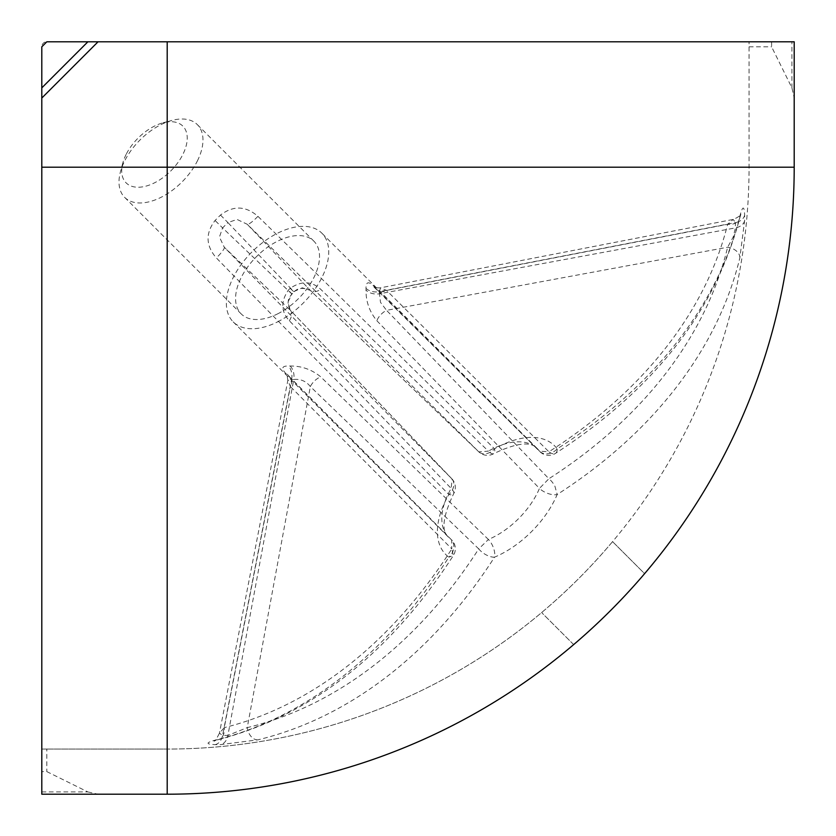 <?xml version="1.0" encoding="UTF-8"?>
<svg xmlns="http://www.w3.org/2000/svg" width="836" height="836" viewBox="0 0 836 836"><rect width="100%" height="100%" fill="white"/><g stroke="black" fill="none" stroke-linecap="round" stroke-linejoin="round"><path stroke-width="0.63" stroke-dasharray="4.18 3.13" d="M257.927 216.346A12.54 2.142 134.3 0 1 257.592 216.691A12.54 2.142 -45.7 0 1 247.237 224.278L310.344 290.405A12.54 7.169 133.8 0 0 310.407 290.468L478.798 451.848L310.344 290.405L302.308 287.824L293.77 291.597L227.904 222.585L237.048 219.44L247.237 224.278A568.898 5.737 44.2 0 1 478.735 451.785A12.54 9.3 134.8 0 0 494.201 449.214L494.536 448.859A12.54 4.295 60 0 1 493.752 453.645A12.54 4.295 60 0 1 488.402 451.158A62.7 36.199 -45 0 1 493.01 448.681A62.7 36.199 -45 0 1 537.349 448.681A62.7 36.199 -45 0 1 539.471 451.158L376.858 289.34C369.502 280.98 365.896 280.645 366.011 288.336A62.7 36.199 -45 0 1 366.011 290.144C365.886 301.514 369.491 311.713 376.858 320.731L539.471 488.402A62.7 36.199 -45 0 1 493.01 537.349A62.7 36.199 -45 0 1 488.402 539.471L320.731 376.858C311.744 369.502 301.545 365.896 290.144 366.011A62.7 36.199 -45 0 1 288.336 366.011C280.645 365.886 280.98 369.491 289.34 376.858L451.158 539.471A62.7 36.199 -45 0 1 448.681 537.349C441.074 531.163 442.735 516.638 453.645 493.752A12.54 12.54 0 0 0 452.255 479.258A12.54 3.522 139 0 0 452.13 479.122L451.158 488.402A12.54 4.295 -150 0 1 453.645 493.752A12.54 4.295 -150 0 1 448.859 494.536L260.195 302.831A581.428 5.862 -134.2 0 1 216.346 257.927C205.781 245.763 205.353 233.286 215.051 220.485A539.262 139.57 -45 0 1 220.485 215.051C233.286 205.342 245.763 205.771 257.927 216.346A581.428 5.862 44.2 0 1 305.631 262.922L494.536 448.859A76.902 44.392 -45 0 1 557.173 448.859A581.428 405.209 -0.8 0 0 667.954 353.294A581.428 405.209 -0.8 0 0 739.839 216.346C742.587 205.781 744.186 205.353 744.636 215.051L744.636 220.485L739.839 257.927A581.428 416.934 -179.2 0 1 670.012 395.271A581.428 416.934 -179.2 0 1 557.173 494.536A76.902 44.392 -45 0 1 494.536 557.173A581.428 416.934 89.2 0 1 257.927 739.839L220.485 744.636L215.051 744.636C205.342 744.186 205.771 742.587 216.346 739.839A581.428 405.209 -89.2 0 0 448.859 557.173A76.902 44.392 -45 0 1 445.818 554.561A76.902 44.392 -45 0 1 448.859 494.536L449.214 494.201A12.54 9.3 -44.8 0 0 452.422 479.509A12.54 9.3 -44.8 0 0 451.785 478.735A568.898 5.737 -134.2 0 1 224.278 247.237A12.54 2.142 135.7 0 1 216.346 257.927M277.552 321.891A62.7 36.199 135 0 0 321.891 233.213A62.7 36.199 135 0 0 277.552 233.213A62.7 36.199 135 0 0 233.213 321.891A62.7 36.199 135 0 0 277.552 321.891M739.839 257.927A12.54 8.632 -166.4 0 0 739.85 257.592A12.54 8.632 13.6 0 0 727.623 247.237L386.556 310.344L380.485 302.308L379.492 293.77L735.429 227.904L733.193 237.048L727.623 247.237A568.898 407.947 -179.2 0 1 548.897 478.735A12.54 5.936 -122.7 0 1 554.947 486.312L557.173 494.536A12.54 5.894 -157.1 0 1 547.131 493.177A12.54 5.894 -157.1 0 1 539.471 488.402L548.897 478.735L386.556 310.344A12.54 7.116 136 0 0 376.858 320.731M197.348 160.993A51.414 29.688 135 0 0 197.348 124.637A51.414 29.688 135 0 0 171.85 120.436A51.414 29.688 135 0 0 160.993 124.637A51.414 29.688 135 0 0 124.637 160.993A51.414 29.688 135 0 0 120.436 171.85A51.414 29.688 135 0 0 124.637 197.348A51.414 29.688 135 0 0 160.993 197.348A51.414 29.688 135 0 0 197.348 160.993M277.552 313.908A51.414 29.688 135 0 0 313.908 241.196A51.414 29.688 135 0 0 277.552 241.196A51.414 29.688 135 0 0 241.196 313.908A51.414 29.688 135 0 0 277.552 313.908M215.051 744.636A12.54 8.883 -89.4 0 0 222.585 735.429L227.904 735.429L293.77 379.492L291.597 379.492L222.585 735.429L219.44 733.193L287.824 380.485L291.597 379.492A12.54 8.914 -88.3 0 0 288.336 366.011M126.1 154.472A40.128 23.168 135 0 0 122.829 162.957A40.128 23.168 135 0 0 141.932 186.961A40.128 23.168 135 0 0 182.844 154.472A40.128 23.168 135 0 0 162.957 122.829A40.128 23.168 135 0 0 126.1 154.472M644.608 573.663A627 627 0 0 0 794.2 167.2L794.2 41.8L46.816 41.8A5.016 5.016 0 0 0 41.8 46.816L41.8 794.2L167.2 794.2A627 627 0 0 0 644.608 573.663L612.569 541.634A581.856 581.856 0 0 0 749.056 167.2L749.056 41.8L749.056 167.2A581.856 581.856 0 0 1 167.2 749.056A581.856 581.856 0 0 0 612.569 541.634L644.608 573.663M771.607 41.8L771.607 46.816L791.932 87.874L794.2 98.042M573.663 644.608L541.634 612.569L573.663 644.608M41.8 791.932L87.874 791.932L46.816 771.607L41.8 771.607M46.816 749.056L167.2 749.056L41.8 749.056L46.816 749.056L46.816 771.607M87.874 791.932L98.042 794.2M167.2 749.056L167.2 167.2L749.056 167.2M216.346 739.839A12.54 8.841 76.1 0 0 218.3 739.661A12.54 8.841 76.1 0 0 224.278 727.623A568.898 396.483 -89.2 0 0 451.785 548.897L453.363 555.522L448.859 557.173A12.54 10.199 -53.9 0 0 452.537 541.268A12.54 10.199 -53.9 0 0 451.158 539.471L290.311 377.6A12.54 7.43 135.2 0 0 289.34 376.858M218.3 739.661A12.54 8.841 76.1 0 0 218.311 739.661C311.326 715.156 389.68 653.783 453.363 555.522A12.54 12.54 0 0 0 451.68 539.92L451.785 548.897L290.405 386.556A12.54 7.43 135.2 0 0 290.311 377.6L286.915 373.828L287.824 380.485L290.405 386.556L224.278 727.623L219.44 733.193C216.388 739.275 214.57 741.856 213.985 740.957L218.3 739.661M257.927 739.839A12.54 8.632 -103.6 0 1 247.237 727.623L227.904 735.429A12.54 8.851 -90.6 0 1 220.485 744.636M290.144 366.011A12.54 8.82 -91.7 0 1 293.77 379.492C300.511 378.771 306.039 381.122 310.344 386.556L478.735 548.897L488.402 539.471A12.54 5.894 67.1 0 1 490.774 542.428A12.54 5.894 67.1 0 1 494.536 557.173L494.201 557.184A12.54 5.936 -147.3 0 1 478.735 548.897A568.898 407.947 89.2 0 1 247.237 727.623L310.344 386.556A12.54 7.116 -46 0 1 320.731 376.858M744.636 220.485A12.54 8.851 -179.4 0 1 735.429 227.904L735.429 222.585L379.492 291.597L379.492 293.77A12.54 8.82 -178.3 0 1 366.011 290.144M739.839 216.346A12.54 8.841 13.9 0 1 739.661 218.311L739.661 218.311A12.54 8.841 13.9 0 1 727.623 224.278L733.193 219.44L735.429 222.585A12.54 8.883 179.4 0 0 744.636 215.051M557.184 449.214A12.54 5.967 57.5 0 1 555.512 453.363L555.512 453.363A12.54 5.967 57.5 0 1 548.897 451.785L539.471 451.158A12.54 10.199 -36.1 0 0 557.173 448.859L557.184 449.214M233.213 321.891L448.681 537.349A62.7 36.199 -45 0 1 451.158 488.402L289.34 320.731C280.98 311.744 280.645 301.545 288.336 290.144A62.7 36.199 -45 0 1 290.144 288.336C301.514 280.645 311.713 280.98 320.731 289.34L488.402 451.158L478.798 451.848A12.54 12.54 0 0 0 493.752 453.645L493.752 453.645C516.564 442.735 531.1 441.074 537.349 448.681L321.891 233.213M220.485 215.051L227.904 222.585L222.585 227.904L291.597 293.77L294.021 291.952C297.7 287.793 303.154 287.302 310.407 290.468A12.54 7.169 133.8 0 0 320.731 289.34M452.13 479.122A12.54 7.158 136.2 0 0 451.848 478.798A12.54 7.158 136.2 0 0 451.785 478.735L290.405 310.344A12.54 7.169 -43.8 0 1 290.468 310.407C286.894 304.429 287.385 298.964 291.952 294.021L287.824 302.308L290.405 310.344L224.278 247.237L219.44 237.048L222.585 227.904L215.051 220.485M289.34 320.731A12.54 7.169 -43.8 0 0 290.468 310.407L452.255 479.258A12.54 3.522 139 0 1 452.422 479.509M290.144 288.336L294.021 291.952L291.952 294.021L288.336 290.144M366.011 288.336A12.54 8.914 178.3 0 0 379.492 291.597L380.485 287.824L386.556 290.405L548.897 451.785A568.898 396.483 -0.8 0 0 727.623 224.278L386.556 290.405A12.54 7.43 -45.2 0 1 377.6 290.311L377.6 290.311A12.54 7.43 -45.2 0 1 376.858 289.34M749.056 46.816L771.607 46.816M791.932 87.874L791.932 41.8M41.8 167.2L167.2 167.2L167.2 41.8M197.348 124.637L313.908 241.196M122.829 162.957L120.436 171.85M739.661 218.311L740.957 213.995C740.205 215.772 737.613 217.59 733.182 219.44L380.485 287.824C377.558 287.981 375.343 287.668 373.828 286.905L539.92 451.68A12.54 12.54 0 0 0 555.512 453.363C653.773 389.68 715.156 311.326 739.661 218.311M124.637 197.348L241.196 313.908M162.957 122.829L171.85 120.436"/><path stroke-width="1.25" d="M167.2 794.2A627 627 0 0 0 794.2 167.2L167.2 167.2L167.2 794.2L41.8 794.2L41.8 46.816L46.816 41.8L167.2 41.8L167.2 167.2L41.8 167.2M794.2 167.2L794.2 41.8L167.2 41.8M41.8 98.042L98.042 41.8M87.874 41.8L41.8 87.874"/></g></svg>
